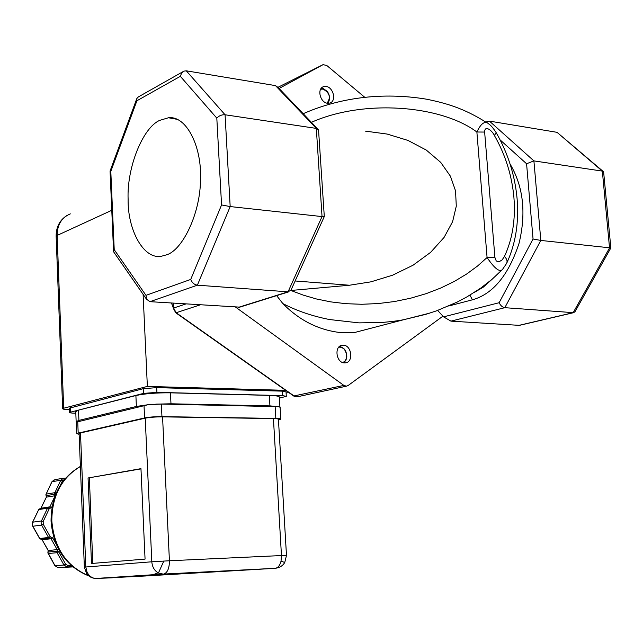 <?xml version="1.0" encoding="UTF-8"?>
<svg xmlns="http://www.w3.org/2000/svg" width="643" height="643" viewBox="0 0 643 643"><rect width="100%" height="100%" fill="white"/><g stroke="black" fill="none" stroke-linecap="round" stroke-linejoin="round"><path stroke-width="0.96" d="M96.12 578.435L95.719 578.467C92.134 578.226 89.264 576.168 87.102 572.302L85.784 566.973L80.496 432.948L79.105 433.631M146.122 575.951L96.747 578.467L163.362 574.143L158.419 573.034C154.441 570.719 152.246 566.973 151.82 561.789L169.422 560.76L162.558 416.865C155.59 416.857 149.811 417.291 145.222 418.175L80.496 432.948M275.935 568.235L275.469 568.283C278.122 567.705 279.978 565.31 281.039 561.114L281.465 555.552L286.481 555.415L284.753 562.496L281.039 561.114M55.957 493.728L55.025 494.194L54.872 492.675L56.246 493.052M58.457 549.074L57.155 549.628L57.074 552.715L63.97 565.02L65.642 564.232L67.804 565.51L71.027 565.358M54.872 565.695L47.871 552.843L48.249 552.048L57.114 551.172L58.746 551.919L57.074 552.715L48.04 553.527M290.853 290.467L303.335 295.145L316.428 298.971L330.751 301.88L345.95 303.689L361.816 304.276L378.14 303.568L394.513 301.543L410.644 298.207L426.237 293.634L440.905 287.96L454.488 281.337L466.802 273.91L477.588 265.993L487.072 257.53L494.909 257.433L496.235 260.954L498.976 261.83L502.127 259.909L504.442 256.444C506.877 258.872 507.6 261.187 506.62 263.389M48.024 552.835L55.049 565.76L63.97 565.02L66.936 566.941L72.555 566.692L58.264 567.656L72.828 566.917M45.974 494.435L46.047 495.592M158.065 572.841L152.833 574.826M86.781 573.853L86.604 573.612C88.879 576.61 91.917 578.226 95.719 578.467L162.285 574.135L275.108 568.324L145.045 575.999M195.593 572.768L165.275 574.537L195.593 572.768M171.488 303.07L173.232 307.78M343.812 362.829L345.998 360.088L346.826 356.246C346.473 352.332 345.379 349.736 343.547 348.442L339.239 346.681M343 347.992L339.737 346.272M343.314 345.178C351.753 345.211 353.835 362.298 345.299 362.869L344.479 362.893C336.072 362.941 333.87 345.878 342.365 345.211L343.314 345.178M371.236 328.179L355.37 332.31L342.494 332.785C319.82 330.671 299.935 320.937 282.84 303.568L276.643 295.627M430.038 313.037L404.085 319.619C398.74 320.72 391.249 321.677 381.637 322.489L358.987 322.874L329.465 319.531C312.193 316.107 296.656 310.786 282.84 303.568M328.179 103.322L329.73 98.692C329.385 94.915 328.316 92.303 326.523 90.84L321.58 88.638L323.188 88.573L321.291 88.26M325.028 89.65L323.188 88.573M326.21 86.435C333.315 87.344 336.795 100.999 329.859 103.065L327.319 103.25C320.238 102.414 316.669 88.766 323.558 86.644L326.21 86.435M338.708 347.236L339.946 347.14C346.923 347.083 349.205 360.988 342.454 362.443M320.648 89.248L322.979 89.064C329.73 92.809 331.081 97.519 327.022 103.193M159.689 120.378L168.49 117.757C186.446 115.443 201.798 146.741 200.479 178.521C200.833 212.367 182.652 250.497 166.256 254.917L161.779 256.139C143.686 260.23 127.531 229.792 128.11 199.113C126.8 167.702 142.706 127.716 159.689 120.378M111.778 210.293L57.139 235.434L63.689 408.225L147.368 386.419L143.1 294.325M285.677 390.349L147.368 386.419M69.396 408.176L143.212 388.702L156.699 387.633L282.205 391.145L286.031 391.892L286.288 396.184M63.689 408.225L62.66 408.707C62.644 409.133 64.252 409.39 67.499 409.47L69.444 409.503M286.103 393.082L288.723 392.503M75.818 413.184L74.363 413.16C71.132 413.087 69.532 412.838 69.557 412.412L143.429 393.412L156.924 392.351L282.47 395.614L286.304 396.337L279.392 398.13M279.922 406.987L279.343 397.261C279.633 396.241 276.289 395.622 269.321 395.397L170.451 392.833C156.514 392.696 144.996 393.604 135.89 395.541L78.518 410.13L75.753 411.657M76.34 422.041L76.147 421.583L78.92 420.401L136.38 406.456L148.099 404.712L76.356 422.138M155.751 404.125L170.982 403.788L269.931 405.886L278.789 406.697L161.353 404.053L148.099 404.712M280.814 419.019L280.123 407.308L278.789 406.697M278.467 419.975L280.822 419.188C280.967 418.738 279.311 418.48 275.839 418.408L275.132 406.448M79.129 434.322L76.806 433.671L78.189 433.125L144.587 417.942C149.176 417.058 154.963 416.616 161.948 416.632L275.839 418.408M286.481 555.391L278.427 419.373C278.572 418.923 276.908 418.657 273.428 418.585L162.558 416.865M79.097 433.503L84.354 567.118L151.82 561.789L145.222 418.175M91.483 563.493L88.059 477.99L140.962 468.651L145.061 559.105L91.483 563.493M140.978 468.876L88.059 477.99M89.369 477.974L92.801 563.381M284.72 562.545C282.767 565.768 279.681 567.681 275.469 568.283L163.708 574.103C167.485 572.744 169.39 568.299 169.422 560.76L281.465 555.552L273.428 418.585M145.8 575.967L145.214 575.991M135.922 575.927L135.311 575.887M293.698 396.008L343.86 385.414L235.716 307.217M442.931 316.179L348.08 385.543L346.408 386.178L343.86 385.414M279.078 88.469L323.107 64.638L326.861 65.546L364.734 97.278M183.03 71.646L138.333 96.94L136.846 98.516L110.057 171.054L113.562 251.172L114.221 249.669L145.985 295.346L146.475 299.188L149.932 301.671L239.839 307.137M519.375 325.358L450.952 321.138L443.549 316.862L437.666 310.424M113.562 251.172L114.173 252.619M149.932 301.671L197.377 285.187L288.048 291.818L238.312 307.386M291.223 290.435L349.471 285.235L370.955 281.835L392.632 275.18L413.055 265.213L430.641 252.337L444.08 237.42L452.6 221.698L456.289 206.146L455.541 190.858L450.405 176.174L440.696 162.349L426.261 150.052L407.967 140.423L387.142 134.057L365.393 131.124M494.909 257.433L484.637 132.056C484.701 124.533 492.297 130.762 494.403 135.488L496.187 132.667C493.205 128.11 490.842 125.297 489.098 124.22C485.232 120.37 481.157 122.966 476.881 132.008L487.072 257.53C494.612 268.637 499.764 272.584 502.529 269.385L492.08 279.279L480.683 288.136L467.123 296.777L457.189 302.073L436.493 310.85L425.827 314.339L404.085 319.611M303.158 113.682L311.075 110.419M510.076 164.005C523.378 186.599 526.36 213.066 519.014 243.424C508.452 275.284 492.924 294.076 472.436 299.799L448.693 306.02M610.834 247.957L574.995 311.71L573.612 312.683L504.819 307.684L450.952 321.138M486.357 122.395L489.411 121.109L557.039 132.329L602.997 171.295M484.637 132.056L476.881 132.008C440.801 105.05 363.528 99.054 311.413 122.323M136.846 98.516L136.919 100.758L110.805 171.4L110.074 171.086M317.618 128.817L278.186 87.536L275.493 85.615L186.269 70.818L183.946 71.124M324.273 216.619L291.022 290.089L288.048 291.818L322.039 216.578L324.297 216.57L318.534 129.773L316.324 128.399L225.074 114.776L186.269 70.818M221.562 204.94L216.812 118.127C219.102 115.668 221.859 114.55 225.074 114.776L230.178 206.564L197.377 285.187C194.274 284.664 192.056 282.751 190.73 279.432L221.562 204.94L230.178 206.564L322.039 216.578L316.324 128.399L275.493 85.615M339.584 346.384L340.147 346.344M443.549 316.862L499.145 302.716L533.047 239.003L526.577 163.756L533.907 160.895L602.346 171.11L603.616 171.826L610.85 247.933L540.811 240.434L533.907 160.895L489.411 121.109M533.047 239.003L540.811 240.434L504.819 307.684C502.456 307.258 500.559 305.602 499.145 302.716M216.812 118.127L180.337 76.324L181.591 73.125L183.986 71.108M48.121 550.464L48.104 552.345M84.354 567.118L86.604 573.612L87.102 572.302M163.82 561.042L158.419 573.034M80.399 466.488C61.511 477.773 51.987 495.898 51.818 520.87C54.149 547.916 66.414 566.218 88.605 575.758M43.266 524.286L41.594 525.09L41.023 523.032L41.449 520.951L43.169 521.521L43.266 524.286L50.21 536.672L52.726 537.942L55.917 543.64M55.161 495.713L46.376 497.152L46.224 495.64L55.025 494.194L55.274 495.431M56.881 551.959L58.69 551.879M40.766 539.139L49.632 538.127L48.538 537.476L50.21 536.672L49.849 538.103L50.21 536.672M54.735 493.43L56.134 493.31M494.403 135.488C505.422 154.85 511.924 175.507 513.918 197.473C515.662 219.432 512.503 239.083 504.442 256.444M39.569 538.44L40.822 539.139M52.187 506.194L51.617 507.399L49.198 508.806L47.486 508.235L38.725 509.545L32.721 522.14L32.295 524.198L32.697 526.191M40.63 508.709L46.376 497.152L45.942 494.885M99.713 578.314L112.364 577.808M48.514 507.528L47.486 508.235L41.449 520.951L32.568 522.212L38.604 509.803M70.344 213.878C61.632 217.495 57.235 224.68 57.139 235.434L56.15 236.511M70.601 411.946L70.433 407.582M282.205 391.145L282.47 395.614M156.699 387.633L156.924 392.351M143.212 388.702L143.429 393.412M78.92 420.401L78.518 410.13M136.38 406.456L135.89 395.541M170.982 403.788L170.451 392.833M269.931 405.886L269.321 395.397M144.587 417.942L144.008 405.395M77.731 421.422L78.189 433.125M161.353 404.053L161.948 416.632M173.264 308.327L173.401 303.191M175.563 312.635L176.142 312.739L173.642 308.029L185.771 303.994M173.007 303.166L173.256 308.254L175.74 312.763L293.907 396.152L296.841 396.9L294.357 396.176L176.142 312.739L200.053 304.919M346.392 386.186L297.637 396.723M64.605 479.348L62.508 480.731L60.394 485.192M48.731 507.528L49.198 508.806L43.169 521.521M59.204 550.44L58.746 551.919L65.642 564.232M322.738 64.806L278.017 87.287M67.804 565.51L67.234 566.941L58.151 567.648M52.726 537.942L51.054 538.746L57.155 549.628L48.289 550.521L42.068 539.694M49.832 538.103L51.054 538.746L42.245 539.75L41.208 539.099L50.009 538.087L40.782 539.139L39.593 538.472L32.713 526.223L32.15 524.23L32.608 522.397M41.594 525.09L48.538 537.476L39.737 538.496L32.857 526.239L41.594 525.09M51.617 507.399L49.897 506.837L48.876 507.544M55.121 495.817L49.897 506.837L40.975 508.235L46.248 497.409M62.508 480.731L60.804 480.176L54.872 492.675L46.079 494.137L51.858 482.033M64.549 479.348L63.697 478.119L60.804 480.176L51.987 481.76L54.864 479.718L62.966 478.247M65.674 478.095L63.97 478.111M349.471 285.235L295.145 280.975M526.577 163.756L500.15 139.933M518.379 325.495L573.162 312.691L609.54 247.933L602.346 171.11L557.039 132.329M114.221 249.669L110.805 171.4M55.049 565.76L57.991 567.665L55.049 565.76M48.257 507.56L39.753 508.846L38.58 509.626L39.512 508.878M40.991 508.388L40.573 508.717M145.985 295.346L190.73 279.432M180.337 76.324L136.919 100.758M474.349 292.396L483.343 287.116L491.758 279.552M469.92 295.137L472.436 299.799M88.863 575.967C65.948 566.499 53.345 548.19 51.046 521.031C51.175 496.026 60.956 477.821 80.391 466.408M517.133 199.137C519.014 222.542 515.606 243.769 506.901 262.81M47.871 552.843L48.137 550.496L42.092 539.726L41.208 539.099M125.152 576.98L99.649 578.314M355.37 332.31L404.142 319.603M177.339 119.365L168.49 117.757M67.218 215.317C59.775 219.978 56.078 226.971 56.142 236.294L62.66 408.707M69.388 408.064L69.557 412.412M75.745 411.367L76.147 421.583M76.348 422.009L76.806 433.671M63.954 478.111L65.674 478.087M113.642 251.855L146.475 299.188M342.365 345.211L341.039 345.548M323.558 86.644L322.561 87.127M486.888 122.749C468.032 110.909 451.844 104.182 426.068 99.11C381.669 91.893 342.606 98.226 311.091 110.411M45.798 494.933L51.834 481.848L54.205 479.831M239.108 307.362L288.892 291.793M506.628 263.389L502.529 269.385M517.093 198.647C514.947 175.418 508.058 153.556 496.42 133.069M487.659 121.406L485.907 122.098M518.853 325.487L573.612 312.683"/></g></svg>

